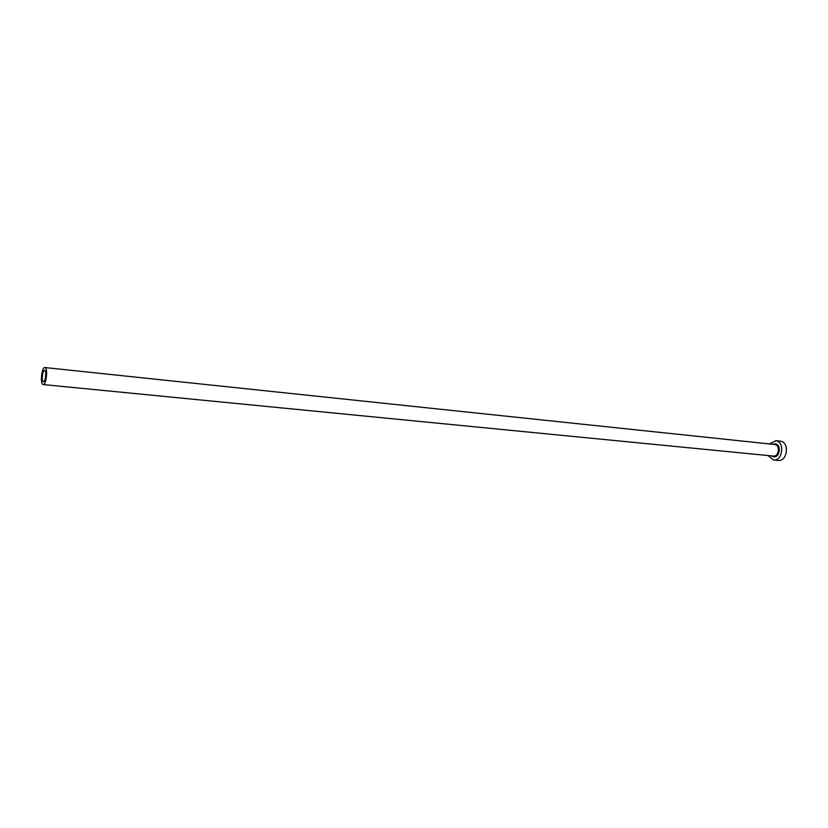 <?xml version="1.0" encoding="UTF-8"?>
<svg xmlns="http://www.w3.org/2000/svg" width="828" height="828" viewBox="0 0 828 828"><rect width="100%" height="100%" fill="white"/><g stroke="black" fill="none" stroke-linecap="round" stroke-linejoin="round"><path stroke-width="1.24" d="M43.253 381.677L43.439 381.729C45.426 382.236 46.73 371.079 44.764 370.437L44.598 370.385C42.611 369.899 41.307 380.973 43.253 381.677M45.147 367.622L44.888 367.549C41.928 366.814 39.951 383.405 42.88 384.482L43.16 384.565C46.14 385.32 48.096 368.563 45.147 367.622M768.084 455.555L773.569 460.006C782.429 461.382 785.089 442.359 776.26 440.744L769.274 443.88M773.569 460.006L778.258 460.451C787.128 461.827 789.788 442.866 780.949 441.252L775.536 440.62M772.917 444.263L775.67 443.901C781.932 445.112 779.407 458.608 773.28 456.704L771.737 455.907M43.16 384.565L773.445 456.073C778.755 456.911 780.369 445.516 775.08 444.522L44.888 367.549"/></g></svg>

